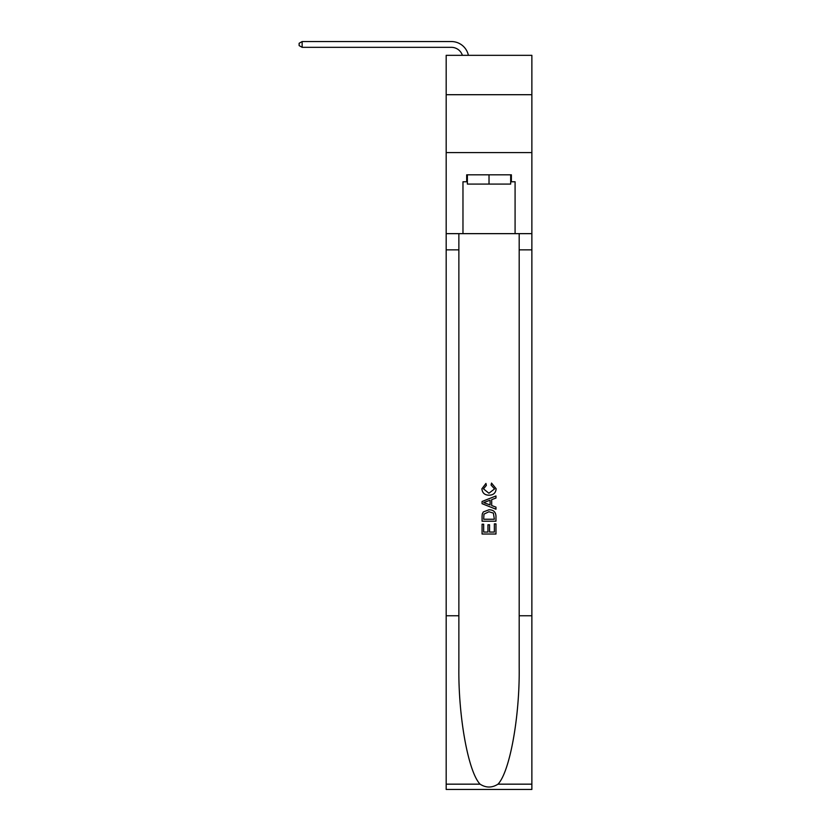 <?xml version="1.0" encoding="UTF-8"?>
<svg xmlns="http://www.w3.org/2000/svg" width="831" height="831" viewBox="0 0 831 831"><rect width="100%" height="100%" fill="white"/><g stroke="black" fill="none" stroke-linecap="round" stroke-linejoin="round"><path stroke-width="1.25" d="M531.871 94.703L531.871 55.334L446.185 55.334L446.185 94.703L531.871 94.703L531.871 152.592L446.185 152.592L446.185 94.703M451.399 41.55L302.141 41.55L451.399 41.55A17.368 17.368 176 0 1 468.393 55.334M510.681 174.822L510.681 184.087L467.375 184.087L467.375 174.822M489.023 174.822L489.023 184.087M494.362 523.873L494.362 532.069L489.552 532.069L494.362 532.069L494.362 523.873L495.972 523.873L495.972 534.021L482.073 534.021L482.073 524.226L482.073 534.021M487.953 524.766L487.953 532.069L483.673 532.069L487.953 532.069L487.953 524.766L489.552 524.766L489.552 532.069M483.268 511.969L482.271 513.994L483.268 511.969L488.95 509.798C493.396 509.777 495.733 511.917 495.972 516.228L495.972 521.203L482.073 521.203L482.073 516.446L482.073 521.203M491.526 483.081L491.069 485.034L491.526 483.081L496.149 488.753C495.775 493.022 493.365 495.162 488.919 495.193L488.919 495.193C484.65 495.099 482.312 492.96 481.897 488.784L485.938 483.434L486.353 485.397L483.497 488.888L488.908 493.23L494.549 488.929L491.069 485.034M497.987 784.163L531.871 784.163L531.871 789.45L446.185 789.45L446.185 615.761L458.868 615.761L458.868 667.397C458.245 716.758 468.258 771.895 480.069 784.163C486.031 787.975 492.004 787.975 497.987 784.163C509.798 771.895 519.811 716.758 519.188 667.397L519.188 233.646M482.073 501.477L482.073 503.69L495.972 509.206L482.073 503.69L482.073 501.477L495.972 495.962L482.073 501.477M519.188 615.761L531.871 615.761L531.871 152.592M446.185 615.761L446.185 152.592M458.868 233.646L458.868 615.761M531.871 784.163L531.871 615.761M446.185 233.646L462.971 233.646L462.971 181.771L467.375 181.771M510.681 181.771L511.377 181.771L511.377 174.822L466.679 174.822L466.679 181.771M511.377 181.771L515.085 181.771L515.085 233.646L531.871 233.646M462.971 233.646L515.085 233.646M495.972 495.962L495.972 498.039L491.692 499.618L491.692 505.549L495.972 507.128L495.972 509.206M486.239 503.534L490.093 504.957L490.093 500.21L483.673 502.578L486.239 503.534M490.093 500.21L490.093 504.957M482.073 516.446L482.271 513.994M493.385 513.091L494.362 519.24L493.385 513.091L488.919 511.761L483.964 514.129L483.673 519.24L494.362 519.24L483.673 519.24M482.073 524.226L483.673 524.226L483.673 532.069M462.4 55.334A11.582 11.582 -4 0 0 451.399 47.336L302.141 47.336L299.129 45.601L299.129 43.285L302.141 41.55L302.141 47.336M519.188 249.861L531.871 249.861M458.868 249.861L446.185 249.861M446.185 784.163L480.069 784.163"/></g></svg>
